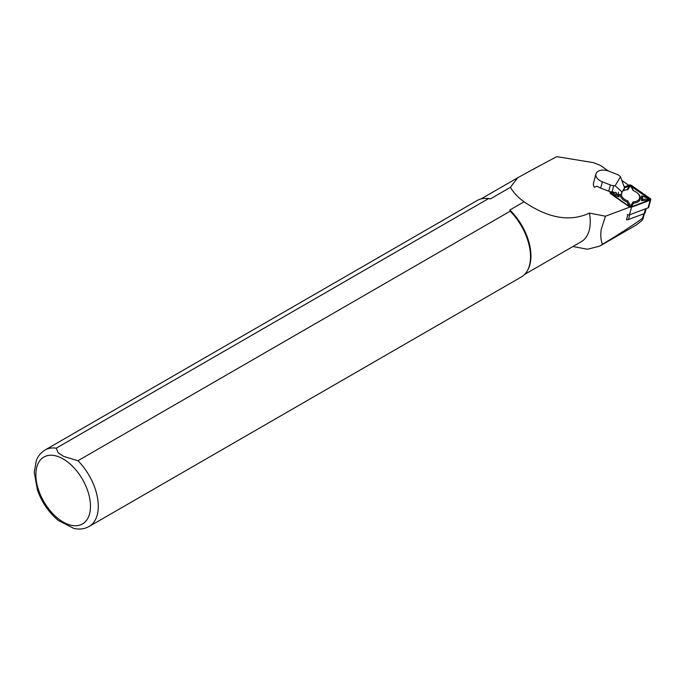 <?xml version="1.0" encoding="UTF-8"?>
<svg xmlns="http://www.w3.org/2000/svg" width="685" height="685" viewBox="0 0 685 685"><rect width="100%" height="100%" fill="white"/><g stroke="black" fill="none" stroke-linecap="round" stroke-linejoin="round"><path stroke-width="1.03" d="M629.763 214.739L628.462 219.517A2.646 1.627 -164.7 0 1 627.092 219.671L626.467 219.902L627.854 214.799M627.092 219.671A2.646 1.627 -164.7 0 1 626.552 219.585M629.969 207.05L605.471 216.212L601.224 229.347C600.36 235.22 600.779 240.178 602.483 244.228L603.596 243.56C619.985 233.645 632.991 225.202 642.607 218.232L643.087 218.464L644.439 213.523M643.823 213.763L642.607 218.232C643.309 218.541 642.847 219.508 641.228 221.127L636.048 225.134L599.795 246.069L587.516 249.263L572.96 246.514M533.872 169.109A43.806 25.294 60 0 1 534.283 168.664L556.751 156.634L593.39 162.628L600.351 165.385L608.391 171.027M602.483 244.228L599.795 246.069M605.471 216.212L589.425 213.078A43.592 25.165 60 0 1 581.231 241.736L524.573 274.445M490.451 198.847L488.439 198.65L56.213 448.196A44.14 25.482 60 0 0 45.005 450.028L477.231 200.482A44.14 25.482 60 0 1 485.742 198.419L486.752 198.436A43.592 25.165 60 0 1 490.451 198.847L510.436 187.313L517.637 177.792L534.283 168.664M589.425 213.078C570.1 222.128 548.308 218.378 524.051 201.81L509.82 210.03A43.592 25.165 60 0 1 527.904 269.71L527.416 270.592A44.14 25.482 60 0 1 521.371 276.937L89.144 526.474A44.14 25.482 60 0 0 77.936 460.731L510.162 211.194L509.82 210.03M510.436 187.313C513.51 192.613 518.048 197.443 524.051 201.81M56.213 448.196L58.139 452.708L63.696 456.415L77.936 460.731M510.162 211.194A44.14 25.482 60 0 1 527.416 270.592M485.742 198.419A44.14 25.482 60 0 1 488.439 198.65M89.144 526.474C84.469 529.051 79.314 529.685 73.689 528.366L58.268 520.386C48.84 512.526 41.905 502.439 37.461 490.126L34.25 472.316L36.331 460.491C36.827 459.233 38.497 454.249 45.005 450.028M595.993 173.896L593.364 183.58L593.544 185.695L594.409 187.339L596.37 186.286L597.74 186.543A9.932 6.088 -164.7 0 0 600.685 188.084L608.7 191.201L610.404 184.976L602.38 181.859A9.932 6.088 -164.7 0 1 595.993 173.896A9.932 6.088 -164.7 0 1 596.404 172.945A9.932 6.088 -164.7 0 1 608.768 171.164L616.783 174.281A6.619 4.059 -164.7 0 1 619.557 175.951L620.482 176.79L615.13 185.746L613.743 185.686A6.619 4.059 -164.7 0 1 610.404 184.976M621.834 180.446L628.719 185.267M613.743 185.686L612.047 191.911L616.26 192.776L617.219 194.523M612.047 191.911A6.619 4.059 -164.7 0 1 608.7 191.201M618.409 194.574L621.355 194.703L622.091 192.014L624.574 187.853L623.761 190.678M620.482 176.79L624.574 187.853L629.721 185.918A0.882 0.539 15.3 0 1 630.834 186.097L649.508 199.189A0.882 0.539 15.3 0 1 649.508 200.037L630.911 206.998L649.885 199.96A1.327 0.813 15.3 0 0 649.877 198.684L631.202 185.601A1.327 0.813 15.3 0 0 629.541 185.327L624.36 187.262M622.091 192.014L615.13 185.746M628.462 219.517L644.217 213.617A2.646 1.627 15.3 0 0 645.099 212.77L646.246 208.565M627.246 214.482A1.764 1.079 15.3 0 0 629.464 214.85L648.061 207.889A1.764 1.079 15.3 0 0 648.652 207.324L650.75 199.652A1.764 1.079 15.3 0 0 650.151 198.522L631.476 185.429A1.764 1.079 15.3 0 0 629.258 185.07L624.24 186.945M611.166 191.834L610.66 192.031A1.764 1.079 15.3 0 0 610.07 192.596A1.764 1.079 15.3 0 0 610.66 193.727L629.335 206.81A1.764 1.079 15.3 0 0 631.561 207.178L650.159 200.217A1.764 1.079 15.3 0 0 650.75 199.652M611.945 191.911L610.934 192.288A1.327 0.813 15.3 0 0 610.797 193.444A1.327 0.813 15.3 0 0 610.943 193.555L629.618 206.647A1.327 0.813 15.3 0 0 631.082 206.973A1.327 0.813 15.3 0 0 631.279 206.921M619.086 194.608L619.094 196.997L613.323 194.703A1.764 1.079 -164.7 0 1 612.184 193.572A1.764 1.079 -164.7 0 1 613.049 192.656A1.764 1.079 -164.7 0 1 613.315 192.622M641.554 200.688L641.537 195.919L642.59 196.175L642.598 199.369L641.554 200.688L647.325 200.294A1.764 1.079 -164.7 0 0 648.019 198.641L647.556 198.222A0.882 0.539 15.3 0 0 647.205 198.008L642.59 196.175M622.083 192.057A9.376 5.745 15.3 0 0 627.854 200.979L629.721 204.541A0.882 0.539 15.3 0 0 631.347 204.806L633.18 201.852A9.376 5.745 15.3 0 0 637.384 193.042L637.855 193.461A10.266 6.293 -164.7 0 1 633.668 203.077L631.972 205.8A1.764 1.079 -164.7 0 1 630.354 206.262A1.764 1.079 -164.7 0 1 628.727 205.269L627.006 201.981A10.266 6.293 -164.7 0 1 620.285 194.66M623.864 190.464A10.266 6.293 -164.7 0 1 625.354 190.045L625.962 189.925A9.376 5.745 15.3 0 1 627.82 189.719L629.661 186.765L628.659 187.116A1.764 1.079 -164.7 0 1 629.429 186.654L630.037 186.534A0.882 0.539 15.3 0 0 629.661 186.765M627.006 189.771L628.659 187.116M637.384 193.042A9.376 5.745 15.3 0 0 633.145 190.593L631.279 187.031A0.882 0.539 15.3 0 0 631.116 186.825L631.579 187.245A1.764 1.079 -164.7 0 1 631.904 187.647L633.522 190.738M613.529 191.98L611.123 192.879A0.882 0.539 15.3 0 0 610.934 193.555M633.18 201.852L633.668 203.077M631.116 186.825A0.882 0.539 15.3 0 0 630.037 186.534M627.854 200.979L627.006 201.981M642.598 199.369L647.205 199.052A0.882 0.539 15.3 0 0 647.556 198.222M615.883 192.374L613.794 192.519A0.882 0.539 15.3 0 0 613.794 193.564L618.409 195.396L618.401 192.202M618.409 195.396L619.094 196.997M63.174 458.967A38.625 22.297 60 0 1 86.824 519.924A38.625 22.297 60 0 1 39.524 492.618A38.625 22.297 60 0 1 63.174 458.967M602.38 181.859L600.685 188.084M645.518 208.839L644.217 213.617M629.335 206.81L629.19 207.341M631.561 207.178L629.464 214.85M650.159 200.217L648.061 207.889M610.934 192.288L611.123 192.879M649.877 198.684L649.508 199.189M631.202 185.601L630.834 186.097M629.541 185.327L629.721 185.918M631.347 204.806L631.972 205.8M629.721 204.541L628.727 205.269M631.279 187.031L631.904 187.647M647.205 199.052L647.325 200.294M613.794 193.564L613.323 194.703M480.99 198.95L517.475 177.886M613.666 192.536L613.049 192.656"/></g></svg>
